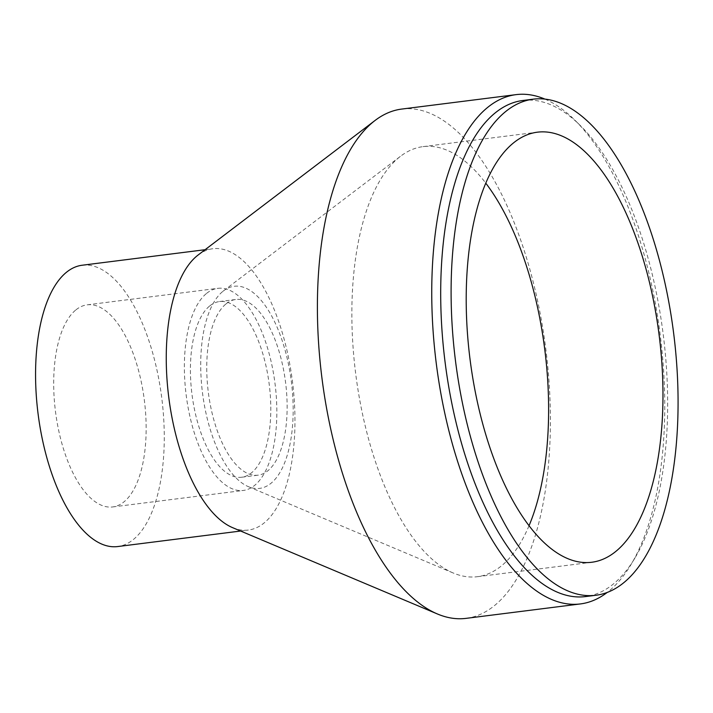 <?xml version="1.0" encoding="UTF-8"?>
<svg xmlns="http://www.w3.org/2000/svg" width="713" height="713" viewBox="0 0 713 713"><rect width="100%" height="100%" fill="white"/><g stroke="black" fill="none" stroke-linecap="round" stroke-linejoin="round"><path stroke-width="0.53" stroke-dasharray="3.56 2.67" d="M522.861 100.488A250.013 109.945 -97.2 0 1 580.275 125.506A250.013 109.945 -97.2 0 1 663.259 334.754A250.013 109.945 -97.2 0 1 634.9 558.065A250.013 109.945 -97.2 0 1 585.507 596.576M529.037 525.713A216.743 95.31 -97.2 0 1 477.389 576.692A216.743 95.31 -97.2 0 1 453.236 573.002A216.743 95.31 -97.2 0 1 355.894 375.296A216.743 95.31 -97.2 0 1 399.271 157.252A216.743 95.31 -97.2 0 1 400.608 156.2A216.743 95.31 -97.2 0 1 423.085 146.62A216.743 95.31 -97.2 0 1 485.785 183.161M222.991 291.269A101.852 44.794 -97.2 0 1 223.624 290.779A101.852 44.794 -97.2 0 1 291.376 381.713A101.852 44.794 -97.2 0 1 248.356 486.64A101.852 44.794 -97.2 0 1 202.608 393.736A101.852 44.794 -97.2 0 1 222.991 291.269M226.119 303.827A88.546 38.939 -97.2 0 1 235.851 299.478A88.546 38.939 -97.2 0 1 285.574 382.453A88.546 38.939 -97.2 0 1 258.035 475.179A88.546 38.939 -97.2 0 1 210.112 403.763A88.546 38.939 -97.2 0 1 226.119 303.827M209.782 305.886A88.546 38.939 -97.2 0 1 219.515 301.546A88.546 38.939 -97.2 0 1 269.238 384.512A88.546 38.939 -97.2 0 1 241.698 477.238A88.546 38.939 -97.2 0 1 193.776 405.831A88.546 38.939 -97.2 0 1 209.782 305.886M206.654 293.337A101.852 44.794 -97.2 0 1 217.848 288.337A101.852 44.794 -97.2 0 1 275.04 383.781A101.852 44.794 -97.2 0 1 243.365 490.446A101.852 44.794 -97.2 0 1 188.241 408.299A101.852 44.794 -97.2 0 1 206.654 293.337M75.97 309.834A101.852 44.794 -97.2 0 1 87.155 304.843A101.852 44.794 -97.2 0 1 144.356 400.287A101.852 44.794 -97.2 0 1 112.681 506.943A101.852 44.794 -97.2 0 1 57.557 424.805A101.852 44.794 -97.2 0 1 75.97 309.834M82.155 265.236A141.78 62.352 -97.2 0 1 161.771 398.086A141.78 62.352 -97.2 0 1 117.681 546.559M198.143 254.996A141.78 62.352 -97.2 0 1 212.839 248.73A141.78 62.352 -97.2 0 1 292.464 381.58A141.78 62.352 -97.2 0 1 248.365 530.053A141.78 62.352 -97.2 0 1 232.572 527.638M401.74 109.071A256.671 112.868 -97.2 0 1 545.882 349.575A256.671 112.868 -97.2 0 1 466.052 618.367M544.91 99.098A256.671 112.868 -97.2 0 1 575.043 120.319A256.671 112.868 -97.2 0 1 660.229 335.137A256.671 112.868 -97.2 0 1 631.121 564.393A256.671 112.868 -97.2 0 1 607.209 592.441M477.389 576.692L591.745 562.254M423.085 146.62L537.433 132.181M248.356 486.64L453.236 573.002M223.624 290.779L400.608 156.2M241.698 477.238L258.035 475.179M219.515 301.546L235.851 299.478M112.681 506.943L243.365 490.446M87.155 304.843L217.848 288.337M240.62 531.033L248.365 530.053M205.094 249.71L212.839 248.73M580.275 125.506L575.043 120.319M634.9 558.065L631.121 564.393"/><path stroke-width="1.07" d="M505.802 111.433A250.013 109.945 -97.2 0 1 533.262 99.169A250.013 109.945 -97.2 0 1 673.669 333.443A250.013 109.945 -97.2 0 1 595.908 595.266A250.013 109.945 -97.2 0 1 460.598 393.629A250.013 109.945 -97.2 0 1 505.802 111.433M595.908 595.266L585.507 596.576A250.013 109.945 -97.2 0 1 450.197 394.94A250.013 109.945 -97.2 0 1 495.392 112.743A250.013 109.945 -97.2 0 1 522.861 100.488L533.262 99.169M513.627 142.805A216.743 95.31 -97.2 0 1 537.433 132.181A216.743 95.31 -97.2 0 1 659.151 335.279A216.743 95.31 -97.2 0 1 591.745 562.254A216.743 95.31 -97.2 0 1 474.439 387.453A216.743 95.31 -97.2 0 1 513.627 142.805M485.785 183.161A216.743 95.31 -97.2 0 1 529.037 525.713M240.62 531.033L117.681 546.559A141.78 62.352 -97.2 0 1 40.953 432.212A141.78 62.352 -97.2 0 1 66.576 272.179A141.78 62.352 -97.2 0 1 82.155 265.236L205.094 249.71M607.209 592.441A256.671 112.868 -97.2 0 1 580.409 603.929L466.052 618.367A256.671 112.868 -97.2 0 1 437.452 613.991L232.572 527.638A141.78 62.352 -97.2 0 1 168.892 398.309A141.78 62.352 -97.2 0 1 197.269 255.682A141.78 62.352 -97.2 0 1 198.143 254.996L375.127 120.417A256.671 112.868 -97.2 0 1 401.74 109.071L516.096 94.633A256.671 112.868 -97.2 0 1 544.91 99.098M437.452 613.991A256.671 112.868 -97.2 0 1 322.178 379.869A256.671 112.868 -97.2 0 1 373.55 121.656A256.671 112.868 -97.2 0 1 375.127 120.417M580.409 603.929A256.671 112.868 -97.2 0 1 441.499 396.927A256.671 112.868 -97.2 0 1 487.897 107.217A256.671 112.868 -97.2 0 1 516.096 94.633"/></g></svg>
